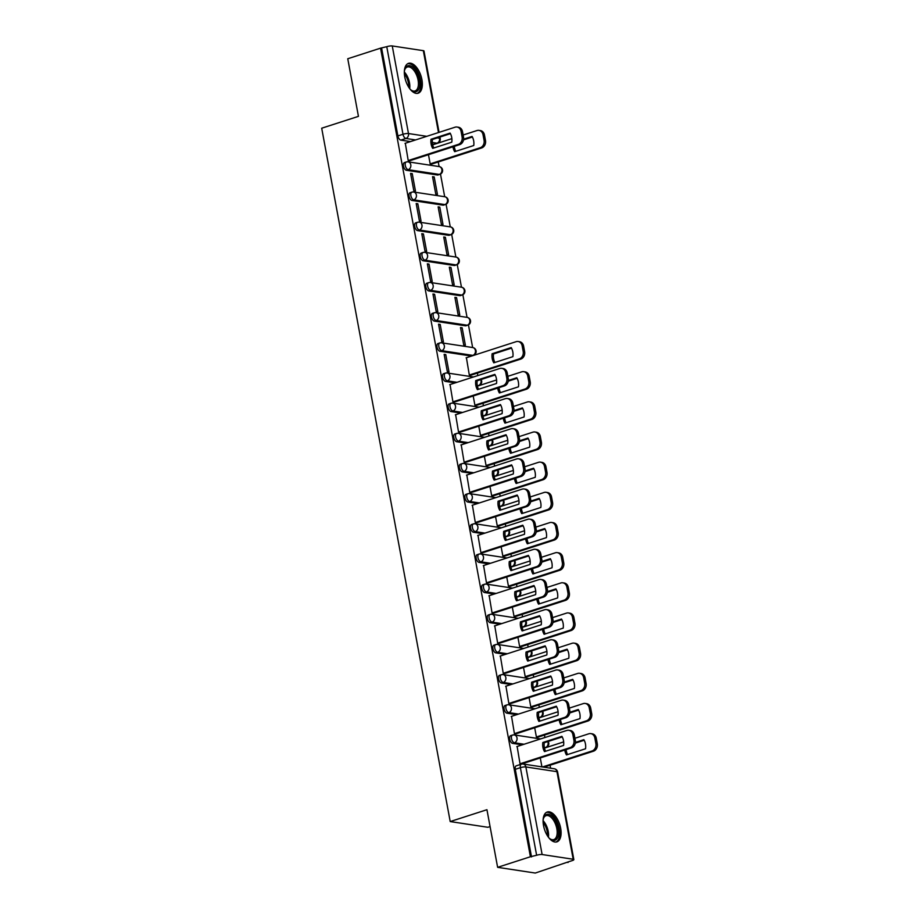 <?xml version="1.0" encoding="UTF-8"?>
<svg xmlns="http://www.w3.org/2000/svg" width="919" height="919" viewBox="0 0 919 919"><rect width="100%" height="100%" fill="white"/><g stroke="black" fill="none" stroke-linecap="round" stroke-linejoin="round"><path stroke-width="1.38" d="M510.654 735.671A4.021 2.056 72.1 0 0 509.689 739.163A4.021 2.056 72.1 0 0 512.607 743.368L514.41 742.782A4.021 2.056 -107.9 0 1 511.504 738.577A4.021 2.056 -107.9 0 1 512.469 735.085L510.654 735.671M505.059 705.505A4.021 2.056 72.1 0 0 504.106 708.997A4.021 2.056 72.1 0 0 507.012 713.201L508.827 712.616A4.021 2.056 -107.9 0 1 505.909 708.411A4.021 2.056 -107.9 0 1 506.874 704.919L505.059 705.505M499.465 675.339A4.021 2.056 72.1 0 0 498.512 678.842A4.021 2.056 72.1 0 0 501.418 683.035L503.233 682.449A4.021 2.056 -107.9 0 1 500.327 678.256A4.021 2.056 -107.9 0 1 501.28 674.753L499.465 675.339M493.882 645.184A4.021 2.056 72.1 0 0 492.917 648.676A4.021 2.056 72.1 0 0 495.835 652.881L497.65 652.295A4.021 2.056 -107.9 0 1 494.732 648.09A4.021 2.056 -107.9 0 1 495.697 644.598L493.882 645.184M488.288 615.018A4.021 2.056 72.1 0 0 487.334 618.51A4.021 2.056 72.1 0 0 490.241 622.714L492.056 622.129A4.021 2.056 -107.9 0 1 489.138 617.924A4.021 2.056 -107.9 0 1 490.103 614.432L488.288 615.018M482.705 584.852A4.021 2.056 72.1 0 0 481.74 588.355A4.021 2.056 72.1 0 0 484.658 592.548L486.461 591.962A4.021 2.056 -107.9 0 1 483.555 587.769A4.021 2.056 -107.9 0 1 484.508 584.266L482.705 584.852M477.11 554.697A4.021 2.056 72.1 0 0 476.145 558.189A4.021 2.056 72.1 0 0 479.063 562.394L480.878 561.808A4.021 2.056 -107.9 0 1 477.96 557.603A4.021 2.056 -107.9 0 1 478.925 554.111L477.11 554.697M471.516 524.531A4.021 2.056 72.1 0 0 470.562 528.023A4.021 2.056 72.1 0 0 473.469 532.227L475.284 531.641A4.021 2.056 -107.9 0 1 472.366 527.437A4.021 2.056 -107.9 0 1 473.331 523.945L471.516 524.531M465.933 494.365A4.021 2.056 72.1 0 0 464.968 497.868A4.021 2.056 72.1 0 0 467.886 502.061L469.689 501.475A4.021 2.056 -107.9 0 1 466.783 497.282A4.021 2.056 -107.9 0 1 467.737 493.779L465.933 494.365M460.339 464.21A4.021 2.056 72.1 0 0 459.374 467.702A4.021 2.056 72.1 0 0 462.291 471.906L464.106 471.321A4.021 2.056 -107.9 0 1 461.189 467.116A4.021 2.056 -107.9 0 1 462.154 463.624L460.339 464.21M454.744 434.044A4.021 2.056 72.1 0 0 453.791 437.536A4.021 2.056 72.1 0 0 456.697 441.74L458.512 441.154A4.021 2.056 -107.9 0 1 455.606 436.95A4.021 2.056 -107.9 0 1 456.559 433.458L454.744 434.044M449.161 403.878A4.021 2.056 72.1 0 0 448.196 407.381A4.021 2.056 72.1 0 0 451.114 411.574L452.918 410.988A4.021 2.056 -107.9 0 1 450.011 406.795A4.021 2.056 -107.9 0 1 450.965 403.292L449.161 403.878M443.567 373.723A4.021 2.056 72.1 0 0 442.602 377.215A4.021 2.056 72.1 0 0 445.52 381.419L447.335 380.834A4.021 2.056 -107.9 0 1 444.417 376.629A4.021 2.056 -107.9 0 1 445.382 373.137L443.567 373.723M437.972 343.557A4.021 2.056 72.1 0 0 437.019 347.049A4.021 2.056 72.1 0 0 439.925 351.253L441.74 350.667A4.021 2.056 -107.9 0 1 438.834 346.463A4.021 2.056 -107.9 0 1 439.787 342.971L437.972 343.557M432.389 313.39A4.021 2.056 72.1 0 0 431.425 316.894A4.021 2.056 72.1 0 0 434.342 321.087L436.157 320.501A4.021 2.056 -107.9 0 1 433.24 316.308A4.021 2.056 -107.9 0 1 434.205 312.805L432.389 313.39M426.795 283.236A4.021 2.056 72.1 0 0 425.842 286.728A4.021 2.056 72.1 0 0 428.748 290.932L430.563 290.347A4.021 2.056 -107.9 0 1 427.645 286.142A4.021 2.056 -107.9 0 1 428.61 282.65L426.795 283.236M421.212 253.07A4.021 2.056 72.1 0 0 420.247 256.562A4.021 2.056 72.1 0 0 423.154 260.766L424.969 260.18A4.021 2.056 -107.9 0 1 422.062 255.976A4.021 2.056 -107.9 0 1 423.016 252.484L421.212 253.07M415.618 222.903A4.021 2.056 72.1 0 0 414.653 226.407A4.021 2.056 72.1 0 0 417.571 230.6L419.386 230.014A4.021 2.056 -107.9 0 1 416.468 225.821A4.021 2.056 -107.9 0 1 417.433 222.318L415.618 222.903M410.023 192.749A4.021 2.056 72.1 0 0 409.07 196.241A4.021 2.056 72.1 0 0 411.976 200.445L413.791 199.86A4.021 2.056 -107.9 0 1 410.873 195.655A4.021 2.056 -107.9 0 1 411.838 192.163L410.023 192.749M404.44 162.583A4.021 2.056 72.1 0 0 403.475 166.075A4.021 2.056 72.1 0 0 406.393 170.279L408.197 169.693A4.021 2.056 -107.9 0 1 405.29 165.489A4.021 2.056 -107.9 0 1 406.244 161.997L404.44 162.583M421.901 79.585A15.692 7.995 72.1 0 0 408.518 63.342A15.692 7.995 72.1 0 0 404.774 76.978A15.692 7.995 72.1 0 0 418.168 93.221A15.692 7.995 72.1 0 0 421.901 79.585M560.659 828.226A15.692 7.995 72.1 0 0 547.276 811.994A15.692 7.995 72.1 0 0 543.531 825.63A15.692 7.995 72.1 0 0 556.914 841.861A15.692 7.995 72.1 0 0 560.659 828.226M497.627 867.329L486.944 809.708L450.207 821.563L321.696 128.212L358.444 116.357L347.761 58.747L380.558 48.156L530.412 856.749L497.627 867.329L535.283 873.05L567.988 861.976M550.607 768.204L550.056 765.205M544.921 737.52L544.462 735.051M539.327 707.366L538.867 704.884M533.744 677.2L533.284 674.718M528.149 647.033L527.69 644.564M522.555 616.879L522.095 614.397M516.972 586.713L516.512 584.231M511.378 556.546L510.918 554.077M505.783 526.392L505.324 523.91M500.2 496.226L499.741 493.744M494.606 466.059L494.146 463.59M489.023 435.905L488.563 433.423M483.428 405.738L482.969 403.257M477.834 375.572L477.375 373.103M472.642 347.531L468.449 324.889M467.047 317.377L462.854 294.723M461.464 287.21L457.26 264.569M455.87 257.044L451.677 234.402M450.276 226.89L446.083 204.236M444.693 196.723L440.488 174.082M439.098 166.557L438.248 161.962M490.08 826.572L487.863 827.284L450.207 821.563M568.08 862.47L566.977 862.298L572.089 860.655A4.021 0.85 169.5 0 0 573.847 859.587A4.021 0.85 169.5 0 0 573.192 859.254L542.118 854.532A4.021 0.85 169.5 0 0 536.627 855.267L520.384 767.675A4.021 2.056 -107.9 0 1 521.349 764.183L516.237 765.826A4.021 2.056 -107.9 0 0 515.283 769.329L520.384 767.675A4.021 0.85 169.5 0 1 525.875 766.951L542.118 854.532M530.412 856.749L536.627 855.267M410.471 141.583L400.799 140.113L405.911 138.47A4.021 2.056 -107.9 0 1 402.993 134.266L386.761 46.685A4.021 0.85 -10.5 0 1 392.252 45.95L423.326 50.671A4.021 0.85 -10.5 0 1 423.981 51.004L439.064 132.359M386.761 46.685L380.558 48.156M405.325 143.249L408.22 160.595L409.84 160.699M428.472 154.691L430.184 163.938L431.804 164.042M434.193 176.942L432.55 176.701L435.767 194.093L437.421 194.346L434.193 176.942L432.688 177.436M412.229 173.611L410.586 173.358L413.814 190.761L415.457 191.014L412.229 173.611L410.724 174.093M439.787 207.108L438.133 206.855L441.361 224.259L443.004 224.512L439.787 207.108L438.271 207.602M417.823 203.777L416.181 203.524L419.397 220.928L421.051 221.169L417.823 203.777L416.318 204.259M445.37 237.274L443.728 237.022L446.956 254.425L448.598 254.678L445.37 237.274L443.866 237.757M423.418 233.931L421.764 233.679L424.992 251.082L426.646 251.335L423.418 233.931L421.901 234.425M450.965 267.429L449.322 267.188L452.539 284.58L454.193 284.833L450.965 267.429L449.46 267.923M429.001 264.098L427.358 263.845L430.586 281.248L432.229 281.501L429.001 264.098L427.496 264.58M456.559 297.595L454.905 297.342L458.133 314.746L459.776 314.999L456.559 297.595L455.043 298.089M434.595 294.264L432.952 294.011L436.169 311.415L437.823 311.656L434.595 294.264L433.09 294.746M462.142 327.761L460.499 327.509L463.727 344.912L465.37 345.165L462.142 327.761L460.637 328.244M440.19 324.418L438.535 324.166L441.763 341.569L443.406 341.822L440.19 324.418L438.673 324.912M466.415 357.721L469.31 375.067L470.93 375.182M445.772 354.585L444.13 354.332L447.358 371.736L449 371.988L445.772 354.585L444.268 355.067M450.046 384.544L452.941 401.902L454.56 402.005M473.193 395.986L474.905 405.233L476.524 405.336M455.64 414.71L458.535 432.056L460.155 432.16M478.776 426.152L480.499 435.399L482.119 435.503M461.223 444.865L464.129 462.223L465.749 462.326M484.37 456.318L486.082 465.554L487.702 465.669M466.818 475.031L469.712 492.389L471.332 492.492M489.965 486.473L491.676 495.72L493.296 495.823M472.4 505.197L475.307 522.543L476.927 522.647M495.548 516.639L497.271 525.886L498.891 525.99M477.995 535.352L480.901 552.71L482.521 552.813M501.142 546.805L502.854 556.041L504.474 556.156M483.589 565.518L486.484 582.876L488.104 582.979M506.737 576.96L508.448 586.207L510.068 586.311M489.172 595.684L492.079 613.03L493.698 613.134M512.32 607.126L514.031 616.373L515.651 616.477M494.767 625.839L497.661 643.197L499.281 643.3M517.914 637.292L519.626 646.528L521.245 646.643M500.361 656.005L503.256 673.363L504.876 673.466M523.508 667.447L525.22 676.694L526.84 676.798M505.944 686.171L508.85 703.517L510.47 703.621M529.091 697.613L530.803 706.86L532.423 706.964M511.538 716.326L514.433 733.684L516.053 733.787M534.686 727.779L536.397 737.015L538.017 737.13M517.133 746.492L520.028 763.85L521.647 763.953M522.279 744.838L512.607 743.368M516.685 714.672L507.012 713.201M511.09 684.506L501.418 683.035M505.507 654.351L495.835 652.881M499.913 624.185L490.241 622.714M494.319 594.019L484.658 592.548M488.736 563.864L479.063 562.394M483.141 533.698L473.469 532.227M477.547 503.532L467.886 502.061M471.964 473.377L462.291 471.906M466.37 443.211L456.697 441.74M460.787 413.045L451.114 411.574M455.192 382.89L445.52 381.419M470.999 355.975L472.814 355.389A4.021 2.056 -107.9 0 0 473.331 355.354L471.527 355.94A4.021 2.056 72.1 0 1 470.999 355.975L439.925 351.253M465.416 325.808L467.231 325.223A4.021 2.056 -107.9 0 0 467.748 325.188L465.933 325.774A4.021 2.056 72.1 0 1 465.416 325.808L434.342 321.087M459.822 295.654L461.637 295.068A4.021 2.056 -107.9 0 0 462.154 295.033L460.339 295.608A4.021 2.056 72.1 0 1 459.822 295.654L428.748 290.932M454.227 265.488L456.042 264.902A4.021 2.056 -107.9 0 0 456.559 264.867L454.756 265.453A4.021 2.056 72.1 0 1 454.227 265.488L423.154 260.766M448.644 235.321L450.459 234.736A4.021 2.056 -107.9 0 0 450.976 234.701L449.161 235.287A4.021 2.056 72.1 0 1 448.644 235.321L417.571 230.6M443.05 205.167L444.865 204.581A4.021 2.056 -107.9 0 0 445.382 204.546L443.567 205.121A4.021 2.056 72.1 0 1 443.05 205.167L411.976 200.445M437.467 175.001L439.271 174.415A4.021 2.056 -107.9 0 0 439.799 174.38L437.984 174.966A4.021 2.056 72.1 0 1 437.467 175.001L406.393 170.279M531.515 856.91L515.283 769.329M381.649 48.328L397.881 135.92A4.021 2.056 72.1 0 0 400.799 140.113M540.269 757.934L541.934 766.883M433.814 147.982A12.579 10.488 98.6 0 1 432.447 139.47L450.425 133.669M408.208 160.549L458.236 144.409A6.031 5.032 -81.4 0 0 462.108 137.011L461.074 131.406A6.031 5.032 -81.4 0 0 457.03 127.029L458.455 127.247A6.031 5.032 98.6 0 1 462.498 131.624L463.532 137.23A6.031 5.032 98.6 0 1 459.672 144.628L409.541 160.802M431.022 139.251A12.579 10.488 98.6 0 0 432.7 148.35L451.792 142.181A12.579 10.488 98.6 0 0 450.103 133.094L431.022 139.251L432.447 139.47M457.03 127.029A6.031 5.032 -81.4 0 0 455.054 127.201L405.026 143.341M452.964 146.787A12.579 10.488 -81.4 0 0 454.664 151.681L473.744 145.524A12.579 10.488 -81.4 0 0 472.067 136.437L463.624 139.16M430.172 163.892L480.2 147.741A6.031 5.032 -81.4 0 0 484.072 140.354L483.026 134.737A6.031 5.032 -81.4 0 0 478.994 130.372A6.031 5.032 -81.4 0 0 477.007 130.532L463.13 135.013M451.872 138.643L432.654 144.846M463.521 139.872L472.389 137.011M454.319 146.351A12.579 10.488 -81.4 0 0 455.767 151.325M478.994 130.372L480.419 130.59A6.031 5.032 98.6 0 1 484.451 134.955L485.496 140.561A6.031 5.032 98.6 0 1 481.625 147.959L480.2 147.741M431.505 164.133L481.625 147.959M404.349 71.544A13.578 6.915 -107.9 0 1 404.762 69.545A13.578 6.915 -107.9 0 1 413.63 67.972A13.578 6.915 -107.9 0 1 419.742 85.444A13.578 6.915 -107.9 0 1 411.482 90.384A13.578 6.915 -107.9 0 1 410.414 89.442A13.578 6.915 -107.9 0 1 409.977 89.005M411.092 90.062A12.579 6.41 72.1 0 0 415.066 90.935A12.579 6.41 72.1 0 0 418.306 81.653A12.579 6.41 72.1 0 0 412.688 69.028A12.579 6.41 72.1 0 0 407.335 67.007A12.579 6.41 72.1 0 0 404.624 70.039M417.18 93.405A15.6 7.949 72.1 0 0 420.787 81.665A15.6 7.949 72.1 0 0 413.872 66.375A15.6 7.949 72.1 0 0 407.622 63.767M543.106 820.196A13.578 6.915 -107.9 0 1 543.52 818.197A13.578 6.915 -107.9 0 1 552.388 816.612A13.578 6.915 -107.9 0 1 558.499 834.084A13.578 6.915 -107.9 0 1 550.24 839.024A13.578 6.915 -107.9 0 1 549.171 838.094A13.578 6.915 -107.9 0 1 548.735 837.646M549.838 838.702A12.579 6.41 72.1 0 0 553.812 839.587A12.579 6.41 72.1 0 0 557.063 830.305A12.579 6.41 72.1 0 0 551.446 817.669A12.579 6.41 72.1 0 0 546.093 815.647A12.579 6.41 72.1 0 0 543.382 818.691M555.938 842.057A15.6 7.949 72.1 0 0 559.545 830.316A15.6 7.949 72.1 0 0 552.629 815.027A15.6 7.949 72.1 0 0 546.368 812.407M478.535 389.288A12.579 10.488 98.6 0 1 477.168 380.776L495.146 374.975M452.941 401.844L502.957 385.704A6.031 5.032 -81.4 0 0 506.828 378.306L505.795 372.7A6.031 5.032 -81.4 0 0 501.751 368.335L503.187 368.542A6.031 5.032 98.6 0 1 507.219 372.919L508.253 378.525A6.031 5.032 98.6 0 1 504.393 385.923L454.262 402.097M475.743 380.558A12.579 10.488 98.6 0 0 477.421 389.645L496.513 383.487A12.579 10.488 98.6 0 0 494.824 374.401L475.743 380.558L477.168 380.776M501.751 368.335A6.031 5.032 -81.4 0 0 499.775 368.496L449.747 384.636M484.118 419.455A12.579 10.488 98.6 0 1 482.762 410.931L500.74 405.13M458.524 432.01L508.552 415.87A6.031 5.032 -81.4 0 0 512.423 408.473L511.378 402.867A6.031 5.032 -81.4 0 0 507.345 398.49L508.77 398.708A6.031 5.032 98.6 0 1 512.813 403.085L513.847 408.691A6.031 5.032 98.6 0 1 509.976 416.089L459.856 432.263M481.326 410.713A12.579 10.488 98.6 0 0 483.015 419.811L502.096 413.642A12.579 10.488 98.6 0 0 500.418 404.555L481.326 410.713L482.762 410.931M507.345 398.49A6.031 5.032 -81.4 0 0 505.358 398.662L455.342 414.802M489.712 449.609A12.579 10.488 98.6 0 1 488.345 441.097L506.323 435.296M464.118 462.177L514.146 446.025A6.031 5.032 -81.4 0 0 518.006 438.639L516.972 433.033A6.031 5.032 -81.4 0 0 512.94 428.656L514.364 428.874A6.031 5.032 98.6 0 1 518.396 433.24L519.442 438.857A6.031 5.032 98.6 0 1 515.57 446.243L465.451 462.418M486.921 440.879A12.579 10.488 98.6 0 0 488.609 449.965L507.69 443.808A12.579 10.488 98.6 0 0 506.001 434.721L486.921 440.879L488.345 441.097M512.94 428.656A6.031 5.032 -81.4 0 0 510.953 428.817L460.924 444.968M495.307 479.775A12.579 10.488 98.6 0 1 493.94 471.263L511.917 465.462M469.701 492.331L519.729 476.191A6.031 5.032 -81.4 0 0 523.6 468.793L522.566 463.187A6.031 5.032 -81.4 0 0 518.523 458.822L519.947 459.029A6.031 5.032 98.6 0 1 523.991 463.406L525.025 469.012A6.031 5.032 98.6 0 1 521.165 476.41L471.033 492.584M492.515 471.045A12.579 10.488 98.6 0 0 494.192 480.132L513.284 473.974A12.579 10.488 98.6 0 0 511.596 464.888L492.515 471.045L493.94 471.263M518.523 458.822A6.031 5.032 -81.4 0 0 516.547 458.983L466.519 475.123M500.889 509.942A12.579 10.488 98.6 0 1 499.534 501.418L517.512 495.617M475.295 522.497L525.323 506.358A6.031 5.032 -81.4 0 0 529.195 498.96L528.149 493.354A6.031 5.032 -81.4 0 0 524.117 488.977L525.542 489.195A6.031 5.032 98.6 0 1 529.574 493.572L530.619 499.178A6.031 5.032 98.6 0 1 526.748 506.576L476.628 522.75M498.098 501.211A12.579 10.488 98.6 0 0 499.787 510.298L518.867 504.129A12.579 10.488 98.6 0 0 517.19 495.042L498.098 501.211L499.534 501.418M524.117 488.977A6.031 5.032 -81.4 0 0 522.13 489.149L472.102 505.289M506.484 540.096A12.579 10.488 98.6 0 1 505.117 531.584L523.095 525.783M480.89 552.664L530.918 536.512A6.031 5.032 -81.4 0 0 534.778 529.126L533.744 523.52A6.031 5.032 -81.4 0 0 529.7 519.143L531.136 519.361A6.031 5.032 98.6 0 1 535.168 523.727L536.214 529.344A6.031 5.032 98.6 0 1 532.342 536.73L482.222 552.905M503.692 531.366A12.579 10.488 98.6 0 0 505.381 540.452L524.462 534.295A12.579 10.488 98.6 0 0 522.773 525.208L503.692 531.366L505.117 531.584M529.7 519.143A6.031 5.032 -81.4 0 0 527.724 519.315L477.696 535.455M512.067 570.262A12.579 10.488 98.6 0 1 510.711 561.75L528.689 555.949M486.473 582.818L536.501 566.678A6.031 5.032 -81.4 0 0 540.372 559.28L539.327 553.675A6.031 5.032 -81.4 0 0 535.295 549.309L536.719 549.516A6.031 5.032 98.6 0 1 540.763 553.893L541.796 559.499A6.031 5.032 98.6 0 1 537.925 566.897L487.805 583.071M509.287 561.532A12.579 10.488 98.6 0 0 510.964 570.619L530.056 564.461A12.579 10.488 98.6 0 0 528.368 555.375L509.287 561.532L510.711 561.75M535.295 549.309A6.031 5.032 -81.4 0 0 533.319 549.47L483.291 565.61M517.661 600.429A12.579 10.488 98.6 0 1 516.306 591.905L534.284 586.104M492.067 612.984L542.095 596.845A6.031 5.032 -81.4 0 0 545.966 589.447L544.921 583.841A6.031 5.032 -81.4 0 0 540.889 579.464L542.313 579.682A6.031 5.032 98.6 0 1 546.346 584.059L547.391 589.665A6.031 5.032 98.6 0 1 543.52 597.063L493.4 613.237M514.87 591.698A12.579 10.488 98.6 0 0 516.558 600.785L535.639 594.616A12.579 10.488 98.6 0 0 533.962 585.529L514.87 591.698L516.306 591.905M540.889 579.464A6.031 5.032 -81.4 0 0 538.902 579.636L488.874 595.776M523.256 630.583A12.579 10.488 98.6 0 1 521.889 622.071L539.867 616.27M497.661 643.151L547.678 626.999A6.031 5.032 -81.4 0 0 551.549 619.613L550.515 614.007A6.031 5.032 -81.4 0 0 546.472 609.63L547.908 609.848A6.031 5.032 98.6 0 1 551.94 614.214L552.974 619.831A6.031 5.032 98.6 0 1 549.114 627.217L498.983 643.392M520.464 621.853A12.579 10.488 98.6 0 0 522.153 630.939L541.234 624.782A12.579 10.488 98.6 0 0 539.545 615.696L520.464 621.853L521.889 622.071M546.472 609.63A6.031 5.032 -81.4 0 0 544.496 609.802L494.468 625.942M493.79 362.821L512.882 356.664A12.579 10.488 -81.4 0 0 511.194 347.577L492.113 353.735A12.579 10.488 -81.4 0 0 493.79 362.821M469.31 375.021L519.327 358.881A6.031 5.032 -81.4 0 0 523.198 351.483L522.164 345.877A6.031 5.032 -81.4 0 0 518.121 341.5A6.031 5.032 -81.4 0 0 516.145 341.673L466.117 357.813M494.904 362.465A12.579 10.488 -81.4 0 1 493.537 353.953L511.515 348.152M518.121 341.5L519.557 341.719A6.031 5.032 98.6 0 1 523.589 346.095L524.623 351.701A6.031 5.032 98.6 0 1 520.763 359.099L519.327 358.881M470.631 375.274L520.763 359.099M493.537 353.953L492.113 353.735M497.684 388.082A12.579 10.488 -81.4 0 0 499.385 392.976L518.465 386.819A12.579 10.488 -81.4 0 0 516.788 377.732L508.345 380.455M474.893 405.187L524.921 389.047A6.031 5.032 -81.4 0 0 528.793 381.649L527.747 376.043A6.031 5.032 -81.4 0 0 523.715 371.667A6.031 5.032 -81.4 0 0 521.728 371.839L507.851 376.319M496.593 379.949L477.375 386.152M508.241 381.167L517.11 378.306M499.04 387.646A12.579 10.488 -81.4 0 0 500.487 392.62M523.715 371.667L525.14 371.885A6.031 5.032 98.6 0 1 529.183 376.262L530.217 381.867A6.031 5.032 98.6 0 1 526.346 389.265L524.921 389.047M476.226 405.44L526.346 389.265M503.279 418.248A12.579 10.488 -81.4 0 0 504.979 423.142L524.06 416.985A12.579 10.488 -81.4 0 0 522.371 407.898L513.928 410.621M480.488 435.353L530.516 419.202A6.031 5.032 -81.4 0 0 534.376 411.815L533.342 406.198A6.031 5.032 -81.4 0 0 529.31 401.833A6.031 5.032 -81.4 0 0 527.322 401.994L513.434 406.474M502.188 410.104L482.969 416.307M513.836 411.333L522.693 408.473M504.634 417.812A12.579 10.488 -81.4 0 0 506.082 422.786M529.31 401.833L530.734 402.051A6.031 5.032 98.6 0 1 534.766 406.416L535.811 412.022A6.031 5.032 98.6 0 1 531.94 419.42L530.516 419.202M481.82 435.595L531.94 419.42M508.873 448.415A12.579 10.488 -81.4 0 0 510.562 453.308L529.654 447.151A12.579 10.488 -81.4 0 0 527.966 438.064L519.522 440.787M486.071 465.508L536.099 449.368A6.031 5.032 -81.4 0 0 539.97 441.97L538.936 436.364A6.031 5.032 -81.4 0 0 534.892 431.987A6.031 5.032 -81.4 0 0 532.917 432.16L519.028 436.64M507.782 440.27L488.563 446.473M519.419 441.499L528.287 438.639M510.217 447.978A12.579 10.488 -81.4 0 0 511.676 452.952M534.892 431.987L536.317 432.206A6.031 5.032 98.6 0 1 540.361 436.582L541.394 442.188A6.031 5.032 98.6 0 1 537.535 449.586L536.099 449.368M487.403 465.761L537.535 449.586M514.456 478.569A12.579 10.488 -81.4 0 0 516.156 483.463L535.237 477.306A12.579 10.488 -81.4 0 0 533.56 468.219L525.117 470.942M491.665 495.674L541.693 479.534A6.031 5.032 -81.4 0 0 545.564 472.136L544.519 466.53A6.031 5.032 -81.4 0 0 540.487 462.154A6.031 5.032 -81.4 0 0 538.5 462.326L524.623 466.806M513.365 470.436L494.146 476.639M525.013 471.654L533.882 468.793M515.812 478.133A12.579 10.488 -81.4 0 0 517.259 483.107M540.487 462.154L541.911 462.372A6.031 5.032 98.6 0 1 545.943 466.749L546.989 472.355A6.031 5.032 98.6 0 1 543.118 479.752L541.693 479.534M492.998 495.927L543.118 479.752M520.051 508.735A12.579 10.488 -81.4 0 0 521.751 513.629L540.832 507.472A12.579 10.488 -81.4 0 0 539.143 498.385L530.7 501.108M497.259 525.84L547.287 509.689A6.031 5.032 -81.4 0 0 551.147 502.302L550.113 496.685A6.031 5.032 -81.4 0 0 546.07 492.32A6.031 5.032 -81.4 0 0 544.094 492.481L530.206 496.961M518.959 500.591L499.741 506.794M530.596 501.82L539.464 498.96M521.406 508.299A12.579 10.488 -81.4 0 0 522.854 513.273M546.07 492.32L547.506 492.538A6.031 5.032 98.6 0 1 551.538 496.903L552.583 502.509A6.031 5.032 98.6 0 1 548.712 509.907L547.287 509.689M498.592 526.082L548.712 509.907M525.645 538.902A12.579 10.488 -81.4 0 0 527.334 543.795L546.426 537.638A12.579 10.488 -81.4 0 0 544.737 528.551L536.294 531.274M502.842 555.995L552.87 539.855A6.031 5.032 -81.4 0 0 556.742 532.457L555.696 526.851A6.031 5.032 -81.4 0 0 551.664 522.474A6.031 5.032 -81.4 0 0 549.688 522.647L535.8 527.127M524.554 530.757L505.324 536.96M536.191 531.986L545.059 529.126M526.989 538.465A12.579 10.488 -81.4 0 0 528.436 543.439M551.664 522.474L553.089 522.693A6.031 5.032 98.6 0 1 557.132 527.069L558.166 532.675A6.031 5.032 98.6 0 1 554.295 540.073L552.87 539.855M504.175 556.248L554.295 540.073M531.228 569.056A12.579 10.488 -81.4 0 0 532.928 573.95L552.009 567.793A12.579 10.488 -81.4 0 0 550.332 558.706L541.888 561.429M508.437 586.161L558.465 570.021A6.031 5.032 -81.4 0 0 562.336 562.623L561.291 557.017A6.031 5.032 -81.4 0 0 557.259 552.641A6.031 5.032 -81.4 0 0 555.271 552.813L541.394 557.293M530.137 560.923L510.918 567.126M541.785 562.141L550.653 559.28M532.583 568.62A12.579 10.488 -81.4 0 0 534.031 573.594M557.259 552.641L558.683 552.859A6.031 5.032 98.6 0 1 562.715 557.236L563.761 562.842A6.031 5.032 98.6 0 1 559.889 570.239L558.465 570.021M509.769 586.414L559.889 570.239M536.822 599.222A12.579 10.488 -81.4 0 0 538.523 604.116L557.603 597.959A12.579 10.488 -81.4 0 0 555.915 588.872L547.471 591.595M514.031 616.327L564.048 600.176A6.031 5.032 -81.4 0 0 567.919 592.789L566.885 587.172A6.031 5.032 -81.4 0 0 562.842 582.807A6.031 5.032 -81.4 0 0 560.866 582.968L546.977 587.448M535.731 591.078L516.512 597.281M547.368 592.307L556.236 589.447M538.166 598.786A12.579 10.488 -81.4 0 0 539.625 603.76M562.842 582.807L564.277 583.025A6.031 5.032 98.6 0 1 568.31 587.39L569.343 592.996A6.031 5.032 98.6 0 1 565.484 600.394L564.048 600.176M515.352 616.569L565.484 600.394M542.417 629.389A12.579 10.488 -81.4 0 0 544.105 634.282L563.198 628.125A12.579 10.488 -81.4 0 0 561.509 619.038L553.066 621.761M519.614 646.482L569.642 630.342A6.031 5.032 -81.4 0 0 573.513 622.944L572.468 617.338A6.031 5.032 -81.4 0 0 568.436 612.962A6.031 5.032 -81.4 0 0 566.46 613.134L552.572 617.614M541.325 621.244L522.095 627.447M552.962 622.473L561.831 619.613M543.761 628.952A12.579 10.488 -81.4 0 0 545.208 633.926M568.436 612.962L569.86 613.18A6.031 5.032 98.6 0 1 573.904 617.557L574.938 623.162A6.031 5.032 98.6 0 1 571.067 630.56L569.642 630.342M520.947 646.735L571.067 630.56M528.839 660.75A12.579 10.488 98.6 0 1 527.483 652.237L545.461 646.436M503.244 673.305L553.272 657.165A6.031 5.032 -81.4 0 0 557.144 649.767L556.098 644.162A6.031 5.032 -81.4 0 0 552.066 639.796L553.491 640.003A6.031 5.032 98.6 0 1 557.534 644.38L558.568 649.986A6.031 5.032 98.6 0 1 554.697 657.384L504.577 673.558M526.059 652.019A12.579 10.488 98.6 0 0 527.736 661.106L546.828 654.948A12.579 10.488 98.6 0 0 545.139 645.862L526.059 652.019L527.483 652.237M552.066 639.796A6.031 5.032 -81.4 0 0 550.09 639.957L500.062 656.097M548 659.543A12.579 10.488 -81.4 0 0 549.7 664.437L568.781 658.28A12.579 10.488 -81.4 0 0 567.103 649.193L558.649 651.916M525.208 676.648L575.237 660.508A6.031 5.032 -81.4 0 0 579.096 653.11L578.062 647.504A6.031 5.032 -81.4 0 0 574.03 643.128A6.031 5.032 -81.4 0 0 572.043 643.3L558.155 647.78M546.908 651.41L527.69 657.613M558.557 652.628L567.425 649.767M549.355 659.107A12.579 10.488 -81.4 0 0 550.803 664.081M574.03 643.128L575.455 643.346A6.031 5.032 98.6 0 1 579.487 647.723L580.532 653.329A6.031 5.032 98.6 0 1 576.661 660.727L575.237 660.508M526.541 676.901L576.661 660.727M534.433 690.916A12.579 10.488 98.6 0 1 533.066 682.392L551.055 676.591M508.839 703.472L558.867 687.332A6.031 5.032 -81.4 0 0 562.727 679.934L561.693 674.328A6.031 5.032 -81.4 0 0 557.661 669.951L559.085 670.169A6.031 5.032 98.6 0 1 563.117 674.546L564.163 680.152A6.031 5.032 98.6 0 1 560.291 687.55L510.171 703.724M531.641 682.185A12.579 10.488 98.6 0 0 533.33 691.272L552.411 685.103A12.579 10.488 98.6 0 0 550.734 676.016L531.641 682.185L533.066 682.392M557.661 669.951A6.031 5.032 -81.4 0 0 555.673 670.123L505.645 686.263M553.594 689.709A12.579 10.488 -81.4 0 0 555.283 694.603L574.375 688.446A12.579 10.488 -81.4 0 0 572.686 679.359L564.243 682.082M530.803 706.814L580.819 690.663A6.031 5.032 -81.4 0 0 584.691 683.276L583.657 677.659A6.031 5.032 -81.4 0 0 579.613 673.294A6.031 5.032 -81.4 0 0 577.637 673.455L563.749 677.935M552.503 681.565L533.284 687.768M564.14 682.794L573.008 679.934M554.938 689.273A12.579 10.488 -81.4 0 0 556.397 694.247M579.613 673.294L581.049 673.512A6.031 5.032 98.6 0 1 585.081 677.877L586.115 683.483A6.031 5.032 98.6 0 1 582.255 690.881L580.819 690.663M532.124 707.056L582.255 690.881M540.027 721.07A12.579 10.488 98.6 0 1 538.66 712.558L556.638 706.757M514.433 733.638L564.45 717.486A6.031 5.032 -81.4 0 0 568.321 710.1L567.287 704.494A6.031 5.032 -81.4 0 0 563.244 700.117L564.68 700.335A6.031 5.032 98.6 0 1 568.712 704.701L569.746 710.318A6.031 5.032 98.6 0 1 565.886 717.705L515.754 733.879M537.236 712.34A12.579 10.488 98.6 0 0 538.913 721.426L558.005 715.269A12.579 10.488 98.6 0 0 556.317 706.183L537.236 712.34L538.66 712.558M563.244 700.117A6.031 5.032 -81.4 0 0 561.268 700.289L511.24 716.429M559.189 719.876A12.579 10.488 -81.4 0 0 560.877 724.769L579.958 718.612A12.579 10.488 -81.4 0 0 578.281 709.525L569.837 712.248M536.386 736.969L586.414 720.829A6.031 5.032 -81.4 0 0 590.285 713.431L589.24 707.825A6.031 5.032 -81.4 0 0 585.208 703.449A6.031 5.032 -81.4 0 0 583.22 703.621L569.343 708.101M558.097 711.731L538.867 717.934M569.734 712.96L578.602 710.1M560.533 719.439A12.579 10.488 -81.4 0 0 561.98 724.413M585.208 703.449L586.632 703.667A6.031 5.032 98.6 0 1 590.676 708.044L591.71 713.649A6.031 5.032 98.6 0 1 587.838 721.047L586.414 720.829M537.718 737.222L587.838 721.047M545.61 751.237A12.579 10.488 98.6 0 1 544.255 742.724L562.233 736.923M520.016 763.792L570.044 747.652A6.031 5.032 -81.4 0 0 573.915 740.254L572.87 734.649A6.031 5.032 -81.4 0 0 568.838 730.283L570.262 730.49A6.031 5.032 98.6 0 1 574.306 734.867L575.34 740.473A6.031 5.032 98.6 0 1 571.469 747.871L521.349 764.045M542.819 742.506A12.579 10.488 98.6 0 0 544.507 751.593L563.588 745.435A12.579 10.488 98.6 0 0 561.911 736.349L542.819 742.506L544.255 742.724M568.838 730.283A6.031 5.032 -81.4 0 0 566.851 730.444L516.834 746.584M564.771 750.03A12.579 10.488 -81.4 0 0 566.472 754.924L585.552 748.767A12.579 10.488 -81.4 0 0 583.864 739.68L575.42 742.403M542.497 766.963L592.008 750.995A6.031 5.032 -81.4 0 0 595.868 743.597L594.834 737.991A6.031 5.032 -81.4 0 0 590.802 733.615A6.031 5.032 -81.4 0 0 588.815 733.787L574.926 738.267M563.68 741.897L544.462 748.1M575.328 743.115L584.185 740.254M566.127 749.594A12.579 10.488 -81.4 0 0 567.574 754.568M590.802 733.615L592.227 733.833A6.031 5.032 98.6 0 1 596.259 738.21L597.304 743.816A6.031 5.032 98.6 0 1 593.433 751.214L592.008 750.995M543.933 767.181L593.433 751.214M573.192 859.254L556.948 771.673L525.875 766.951A4.021 3.354 -81.4 0 0 523.187 764.034A4.021 4.021 0 0 0 521.349 764.183M432.596 144.605L436.984 143.192L432.321 142.479M415.572 139.941L405.911 138.47A4.021 3.354 98.6 0 0 408.484 133.542L426.784 136.322M437.283 137.919L439.558 138.264L439.374 137.241M438.501 132.543L423.326 50.671M392.252 45.95L408.484 133.542A4.021 0.85 169.5 0 0 402.993 134.266L397.881 135.92M544.404 747.848L545.484 747.503L544.301 747.319M524.083 744.252L514.41 742.782A4.021 3.354 -81.4 0 0 516.995 737.842A4.021 3.354 98.6 0 0 514.307 734.936A4.021 4.021 0 0 0 512.469 735.085M538.821 717.693L539.901 717.337L538.718 717.153M518.5 714.086L508.827 712.616A4.021 3.354 -81.4 0 0 511.401 707.687A4.021 3.354 98.6 0 0 508.712 704.77A4.021 4.021 0 0 0 506.874 704.919M533.227 687.527L534.307 687.171L533.123 686.998M512.905 683.92L503.233 682.449A4.021 3.354 -81.4 0 0 505.818 677.521A4.021 3.354 98.6 0 0 503.118 674.603A4.021 4.021 0 0 0 501.28 674.753M527.632 657.361L528.724 657.016L527.529 656.832M507.311 653.765L497.65 652.295A4.021 3.354 -81.4 0 0 500.223 647.355A4.021 3.354 98.6 0 0 497.535 644.449A4.021 4.021 0 0 0 495.697 644.598M522.049 627.206L523.129 626.85L521.946 626.666M501.728 623.599L492.056 622.129A4.021 3.354 -81.4 0 0 494.629 617.2A4.021 3.354 98.6 0 0 491.941 614.283A4.021 4.021 0 0 0 490.103 614.432M516.455 597.04L517.535 596.684L516.352 596.511M496.134 593.433L486.461 591.962A4.021 3.354 -81.4 0 0 489.046 587.034A4.021 3.354 98.6 0 0 486.358 584.116A4.021 4.021 0 0 0 484.508 584.266M510.861 566.874L511.952 566.529L510.769 566.345M490.539 563.278L480.878 561.808A4.021 3.354 -81.4 0 0 483.451 556.868A4.021 3.354 98.6 0 0 480.763 553.962A4.021 4.021 0 0 0 478.925 554.111M505.278 536.719L506.358 536.363L505.174 536.179M484.956 533.112L475.284 531.641A4.021 3.354 -81.4 0 0 477.857 526.713A4.021 3.354 98.6 0 0 475.169 523.796A4.021 4.021 0 0 0 473.331 523.945M499.683 506.553L500.763 506.197L499.58 506.024M479.362 502.946L469.689 501.475A4.021 3.354 -81.4 0 0 472.274 496.547A4.021 3.354 98.6 0 0 469.586 493.629A4.021 4.021 0 0 0 467.737 493.779M494.089 476.387L495.18 476.042L493.997 475.858M473.779 472.791L464.106 471.321A4.021 3.354 -81.4 0 0 466.68 466.381A4.021 3.354 98.6 0 0 463.992 463.475A4.021 4.021 0 0 0 462.154 463.624M488.506 446.232L489.586 445.876L488.403 445.692M468.185 442.625L458.512 441.154A4.021 3.354 -81.4 0 0 461.097 436.226A4.021 3.354 98.6 0 0 458.397 433.308A4.021 4.021 0 0 0 456.559 433.458M482.912 416.066L483.991 415.71L482.808 415.537M462.59 412.459L452.918 410.988A4.021 3.354 -81.4 0 0 455.502 406.06A4.021 3.354 98.6 0 0 452.814 403.142A4.021 4.021 0 0 0 450.965 403.292M477.317 385.9L478.408 385.555L477.225 385.371M457.007 382.304L447.335 380.834A4.021 3.354 -81.4 0 0 449.908 375.894A4.021 3.354 98.6 0 0 447.22 372.988A4.021 4.021 0 0 0 445.382 373.137M473.331 355.354A4.021 4.021 0 0 0 472.699 347.543A4.021 3.354 -81.4 0 1 475.399 350.461A4.021 3.354 -81.4 0 1 472.814 355.389L441.74 350.667A4.021 3.354 -81.4 0 0 444.325 345.739A4.021 3.354 98.6 0 0 441.625 342.821A4.021 4.021 0 0 0 439.787 342.971M467.748 325.188A4.021 4.021 0 0 0 467.116 317.377A4.021 3.354 -81.4 0 1 469.804 320.294A4.021 3.354 -81.4 0 1 467.231 325.223L436.157 320.501A4.021 3.354 -81.4 0 0 438.731 315.573A4.021 3.354 98.6 0 0 436.043 312.655A4.021 4.021 0 0 0 434.205 312.805M462.154 295.033A4.021 4.021 0 0 0 461.522 287.222A4.021 3.354 -81.4 0 1 464.21 290.14A4.021 3.354 -81.4 0 1 461.637 295.068L430.563 290.347A4.021 3.354 -81.4 0 0 433.136 285.407A4.021 3.354 98.6 0 0 430.448 282.501A4.021 4.021 0 0 0 428.61 282.65M456.559 264.867A4.021 4.021 0 0 0 455.927 257.056A4.021 3.354 -81.4 0 1 458.627 259.974A4.021 3.354 -81.4 0 1 456.042 264.902L424.969 260.18A4.021 3.354 -81.4 0 0 427.553 255.252A4.021 3.354 98.6 0 0 424.865 252.334A4.021 4.021 0 0 0 423.016 252.484M450.976 234.701A4.021 4.021 0 0 0 450.344 226.89A4.021 3.354 -81.4 0 1 453.033 229.807A4.021 3.354 -81.4 0 1 450.459 234.736L419.386 230.014A4.021 3.354 -81.4 0 0 421.959 225.086A4.021 3.354 98.6 0 0 419.271 222.168A4.021 4.021 0 0 0 417.433 222.318M445.382 204.546A4.021 4.021 0 0 0 444.75 196.735A4.021 3.354 -81.4 0 1 447.438 199.653A4.021 3.354 -81.4 0 1 444.865 204.581L413.791 199.86A4.021 3.354 -81.4 0 0 416.364 194.92A4.021 3.354 98.6 0 0 413.676 192.014A4.021 4.021 0 0 0 411.838 192.163M439.799 174.38A4.021 4.021 0 0 0 439.167 166.569A4.021 3.354 -81.4 0 1 441.855 169.487A4.021 3.354 -81.4 0 1 439.271 174.415L408.197 169.693A4.021 3.354 -81.4 0 0 410.782 164.765A4.021 3.354 98.6 0 0 408.093 161.847A4.021 4.021 0 0 0 406.244 161.997M406.772 161.962A4.021 3.354 98.6 0 1 408.093 161.847L439.167 166.569M477.352 386.026L478.925 385.521A4.021 2.056 -107.9 0 1 478.408 385.555A4.021 3.354 -81.4 0 0 480.982 380.627A4.021 3.354 -81.4 0 0 480.683 379.639M482.934 416.192L484.52 415.675A4.021 2.056 -107.9 0 1 483.991 415.71A4.021 3.354 -81.4 0 0 486.576 410.782A4.021 3.354 -81.4 0 0 486.266 409.805M488.529 446.347L490.103 445.841A4.021 2.056 -107.9 0 1 489.586 445.876A4.021 3.354 -81.4 0 0 492.17 440.948A4.021 3.354 -81.4 0 0 491.86 439.96M494.123 476.513L495.697 476.008A4.021 2.056 -107.9 0 1 495.18 476.042A4.021 3.354 -81.4 0 0 497.753 471.114A4.021 3.354 -81.4 0 0 497.455 470.126M499.706 506.679L501.292 506.162A4.021 2.056 -107.9 0 1 500.763 506.197A4.021 3.354 -81.4 0 0 503.348 501.269A4.021 3.354 -81.4 0 0 503.038 500.292M505.301 536.834L506.874 536.328A4.021 2.056 -107.9 0 1 506.358 536.363A4.021 3.354 -81.4 0 0 508.931 531.435A4.021 3.354 -81.4 0 0 508.632 530.447M510.895 567L512.469 566.495A4.021 2.056 -107.9 0 1 511.952 566.529A4.021 3.354 -81.4 0 0 514.525 561.601A4.021 3.354 -81.4 0 0 514.215 560.613M516.478 597.166L518.052 596.649A4.021 2.056 -107.9 0 1 517.535 596.684A4.021 3.354 -81.4 0 0 520.12 591.756A4.021 3.354 -81.4 0 0 519.809 590.779M522.072 627.321L523.646 626.815A4.021 2.056 -107.9 0 1 523.129 626.85A4.021 3.354 -81.4 0 0 525.702 621.922A4.021 3.354 -81.4 0 0 525.404 620.934M527.667 657.487L529.241 656.982A4.021 2.056 -107.9 0 1 528.724 657.016A4.021 3.354 -81.4 0 0 531.297 652.088A4.021 3.354 -81.4 0 0 530.987 651.1M533.25 687.653L534.824 687.136A4.021 2.056 -107.9 0 1 534.307 687.171A4.021 3.354 -81.4 0 0 536.891 682.243A4.021 3.354 -81.4 0 0 536.581 681.266M538.844 717.808L540.418 717.302A4.021 2.056 -107.9 0 1 539.901 717.337A4.021 3.354 -81.4 0 0 542.474 712.409A4.021 3.354 -81.4 0 0 542.176 711.421M544.427 747.974L546.012 747.469A4.021 2.056 -107.9 0 1 545.484 747.503A4.021 3.354 -81.4 0 0 548.069 742.575A4.021 3.354 -81.4 0 0 547.758 741.587M412.355 192.117A4.021 3.354 98.6 0 1 413.676 192.014L444.75 196.735M417.95 222.283A4.021 3.354 98.6 0 1 419.271 222.168L450.344 226.89M423.533 252.449A4.021 3.354 98.6 0 1 424.865 252.334L455.927 257.056M429.127 282.604A4.021 3.354 98.6 0 1 430.448 282.501L461.522 287.222M434.721 312.77A4.021 3.354 98.6 0 1 436.043 312.655L467.116 317.377M440.304 342.936A4.021 3.354 98.6 0 1 441.625 342.821L472.699 347.543M445.899 373.091A4.021 3.354 98.6 0 1 447.22 372.988L473.492 376.974M451.493 403.257A4.021 3.354 98.6 0 1 452.814 403.142L479.086 407.14M457.076 433.423A4.021 3.354 98.6 0 1 458.397 433.308L484.681 437.306M462.671 463.578A4.021 3.354 98.6 0 1 463.992 463.475L490.264 467.461M468.265 493.744A4.021 3.354 98.6 0 1 469.586 493.629L495.858 497.627M473.848 523.91A4.021 3.354 98.6 0 1 475.169 523.796L501.441 527.793M479.442 554.065A4.021 3.354 98.6 0 1 480.763 553.962L507.035 557.948M485.037 584.231A4.021 3.354 98.6 0 1 486.358 584.116L512.63 588.114M490.62 614.397A4.021 3.354 98.6 0 1 491.941 614.283L518.213 618.28M496.214 644.552A4.021 3.354 98.6 0 1 497.535 644.449L523.807 648.435M501.797 674.718A4.021 3.354 98.6 0 1 503.118 674.603L529.401 678.601M507.391 704.884A4.021 3.354 98.6 0 1 508.712 704.77L534.984 708.767M512.986 735.039A4.021 3.354 98.6 0 1 514.307 734.936L540.579 738.922M432.631 144.72L437.501 143.157A4.021 2.056 -107.9 0 1 436.984 143.192A4.021 3.354 98.6 0 0 439.558 138.264A4.021 0.85 -10.5 0 1 440.224 138.585L439.937 137.057M554.26 768.755A4.021 3.354 -81.4 0 1 556.948 771.673A4.021 0.85 -10.5 0 1 557.615 771.994A4.021 4.021 0 0 0 554.26 768.755L523.187 764.034M458.236 144.409L459.672 144.628M462.108 137.011L463.532 137.23M461.074 131.406L462.498 131.624M484.451 134.955L483.026 134.737M485.496 140.561L484.072 140.354M404.337 72.027A12.579 6.41 -107.9 0 1 409.69 88.615M408.771 87.282A12.165 6.203 72.1 0 0 404.371 73.658M543.095 820.678A12.579 6.41 -107.9 0 1 548.448 837.266M547.517 835.922A12.165 6.203 72.1 0 0 543.129 822.298M502.957 385.704L504.393 385.923M506.828 378.306L508.253 378.525M505.795 372.7L507.219 372.919M508.552 415.87L509.976 416.089M512.423 408.473L513.847 408.691M511.378 402.867L512.813 403.085M514.146 446.025L515.57 446.243M518.006 438.639L519.442 438.857M516.972 433.033L518.396 433.24M519.729 476.191L521.165 476.41M523.6 468.793L525.025 469.012M522.566 463.187L523.991 463.406M525.323 506.358L526.748 506.576M529.195 498.96L530.619 499.178M528.149 493.354L529.574 493.572M530.918 536.512L532.342 536.73M534.778 529.126L536.214 529.344M533.744 523.52L535.168 523.727M536.501 566.678L537.925 566.897M540.372 559.28L541.796 559.499M539.327 553.675L540.763 553.893M542.095 596.845L543.52 597.063M545.966 589.447L547.391 589.665M544.921 583.841L546.346 584.059M547.678 626.999L549.114 627.217M551.549 619.613L552.974 619.831M550.515 614.007L551.94 614.214M523.589 346.095L522.164 345.877M524.623 351.701L523.198 351.483M529.183 376.262L527.747 376.043M530.217 381.867L528.793 381.649M534.766 406.416L533.342 406.198M535.811 412.022L534.376 411.815M540.361 436.582L538.936 436.364M541.394 442.188L539.97 441.97M545.943 466.749L544.519 466.53M546.989 472.355L545.564 472.136M551.538 496.903L550.113 496.685M552.583 502.509L551.147 502.302M557.132 527.069L555.696 526.851M558.166 532.675L556.742 532.457M562.715 557.236L561.291 557.017M563.761 562.842L562.336 562.623M568.31 587.39L566.885 587.172M569.343 592.996L567.919 592.789M573.904 617.557L572.468 617.338M574.938 623.162L573.513 622.944M553.272 657.165L554.697 657.384M557.144 649.767L558.568 649.986M556.098 644.162L557.534 644.38M579.487 647.723L578.062 647.504M580.532 653.329L579.096 653.11M558.867 687.332L560.291 687.55M562.727 679.934L564.163 680.152M561.693 674.328L563.117 674.546M585.081 677.877L583.657 677.659M586.115 683.483L584.691 683.276M564.45 717.486L565.886 717.705M568.321 710.1L569.746 710.318M567.287 704.494L568.712 704.701M590.676 708.044L589.24 707.825M591.71 713.649L590.285 713.431M570.044 747.652L571.469 747.871M573.915 740.254L575.34 740.473M572.87 734.649L574.306 734.867M596.259 738.21L594.834 737.991M597.304 743.816L595.868 743.597M478.925 385.521A4.021 4.021 0 0 0 481.074 379.513M484.52 415.675A4.021 4.021 0 0 0 486.668 409.679M490.103 445.841A4.021 4.021 0 0 0 492.251 439.833M495.697 476.008A4.021 4.021 0 0 0 497.845 470M501.292 506.162A4.021 4.021 0 0 0 503.44 500.166M506.874 536.328A4.021 4.021 0 0 0 509.023 530.32M512.469 566.495A4.021 4.021 0 0 0 514.617 560.487M518.052 596.649A4.021 4.021 0 0 0 520.211 590.653M523.646 626.815A4.021 4.021 0 0 0 525.794 620.807M529.241 656.982A4.021 4.021 0 0 0 531.389 650.974M534.824 687.136A4.021 4.021 0 0 0 536.983 681.14M540.418 717.302A4.021 4.021 0 0 0 542.566 711.295M546.012 747.469A4.021 4.021 0 0 0 548.161 741.461M573.847 859.587L557.615 771.994M437.501 143.157A4.021 4.021 0 0 0 440.224 138.585"/></g></svg>
